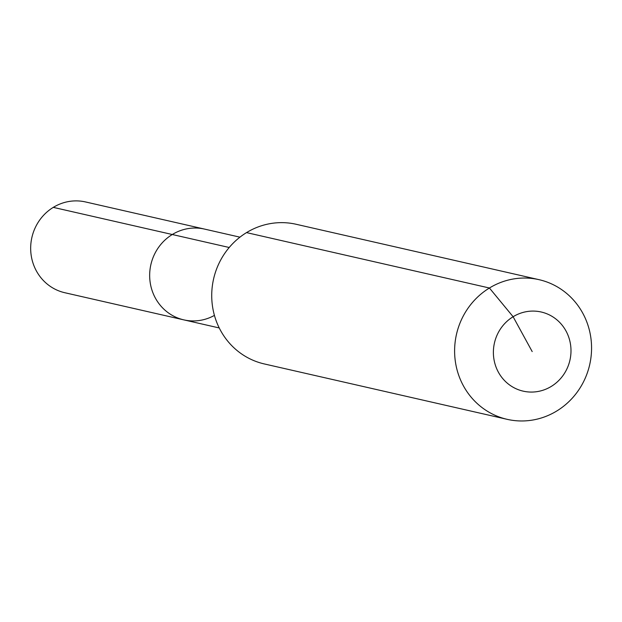 <?xml version="1.0" encoding="UTF-8"?>
<svg xmlns="http://www.w3.org/2000/svg" width="622" height="622" viewBox="0 0 622 622"><rect width="100%" height="100%" fill="white"/><g stroke="black" fill="none" stroke-linecap="round" stroke-linejoin="round"><path stroke-width="0.93" d="M214.427 315.401A46.557 44.403 -77.2 0 1 183.817 319.871L64.828 292.729A46.557 44.403 -77.2 0 1 31.1 254.748A46.557 44.403 -77.2 0 1 53.29 207.367A46.557 44.403 -77.2 0 1 85.533 201.948L204.529 229.09A46.557 44.403 -77.2 0 0 172.286 234.51A46.557 44.403 -77.2 0 1 204.529 229.09L239.944 237.169M219.232 327.95L183.817 319.871A46.557 44.403 -77.2 0 1 150.096 281.89A46.557 44.403 -77.2 0 1 172.286 234.51L53.29 207.367M532.191 351.578L513.111 316.73A40.586 38.712 -77.2 0 1 565.981 330.951A40.586 38.712 -77.2 0 1 551.263 386.425A40.586 38.712 -77.2 0 1 498.401 372.213A40.586 38.712 -77.2 0 1 513.111 316.73L489.421 288.009A71.623 68.311 -77.2 0 1 539.017 279.667A71.623 68.311 -77.2 0 1 590.9 338.104A71.623 68.311 -77.2 0 1 556.752 411.002A71.623 68.311 -77.2 0 1 507.163 419.337A71.623 68.311 -77.2 0 1 455.273 360.9A71.623 68.311 -77.2 0 1 489.421 288.009L246.53 232.605A71.623 68.311 -77.2 0 1 296.126 224.27L539.017 279.667M507.163 419.337L264.272 363.932A71.623 68.311 -77.2 0 1 212.39 305.503A71.623 68.311 -77.2 0 1 246.53 232.605M183.817 319.871A46.557 44.403 -77.2 0 1 150.096 281.89A46.557 44.403 -77.2 0 1 172.286 234.51L229.215 247.494"/></g></svg>
